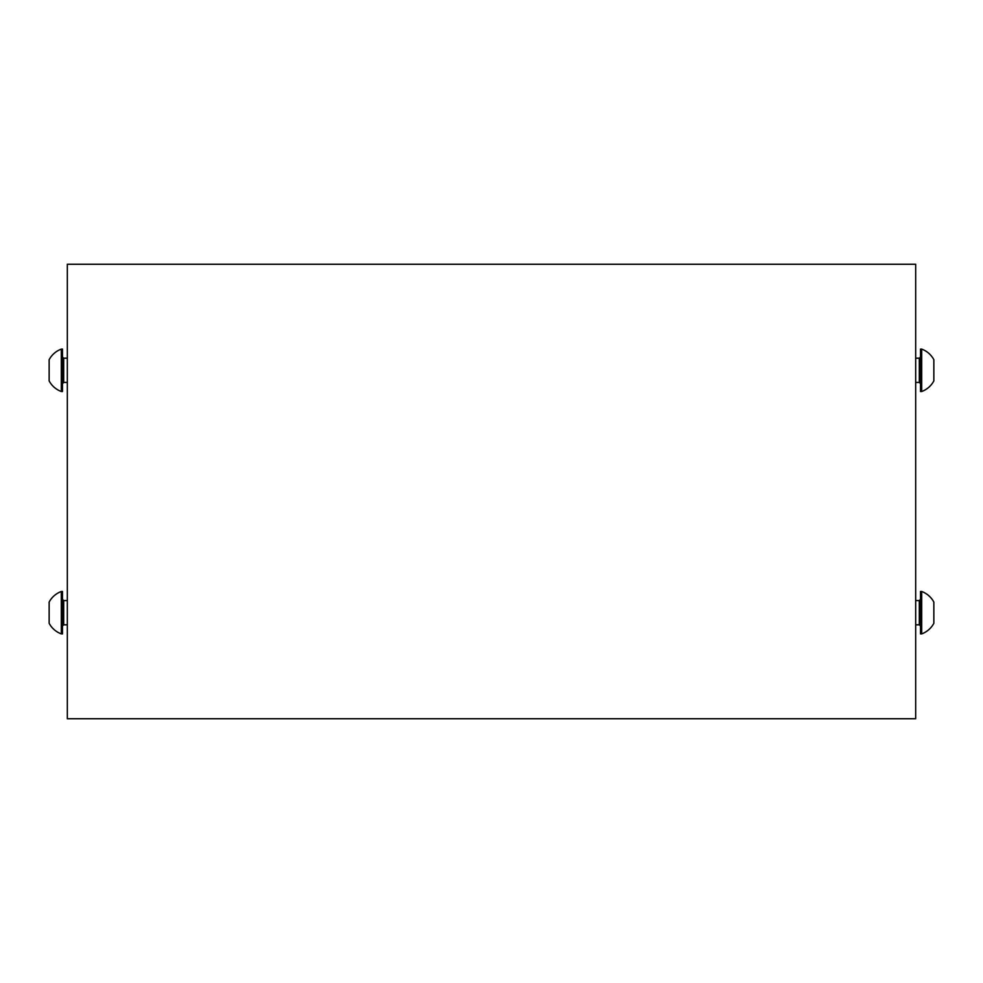 <?xml version="1.0" encoding="UTF-8"?>
<svg xmlns="http://www.w3.org/2000/svg" width="983" height="983" viewBox="0 0 983 983"><rect width="100%" height="100%" fill="white"/><g stroke="black" fill="none" stroke-linecap="round" stroke-linejoin="round"><path stroke-width="1.47" d="M915.677 718.733L915.677 264.267L915.677 718.733L67.323 718.733L67.323 264.267L67.323 718.733M915.677 264.267L67.323 264.267M933.85 602.087L933.85 602.087A22.584 22.584 0 0 0 921.673 591.483L920.518 591.483L920.518 633.9L921.673 633.9A22.584 22.584 0 0 0 933.85 623.296L933.85 623.234M921.673 591.483L921.673 633.9M933.85 602.149L933.85 623.296M921.673 349.1L920.518 349.1L920.518 391.517L921.673 391.517A22.584 22.584 0 0 0 933.85 380.913L933.85 359.704A22.584 22.584 0 0 0 921.673 349.1L921.673 391.517M61.327 633.9L62.482 633.9L62.482 591.483L61.327 591.483A22.584 22.584 0 0 0 49.15 602.087L49.15 623.296A22.584 22.584 0 0 0 61.327 633.9L61.327 591.483M49.15 609.607L49.15 605.97M61.327 391.492L62.482 391.517L62.482 349.1L61.327 349.1A22.584 22.584 0 0 0 49.15 359.704L49.15 380.913A22.584 22.584 0 0 0 61.327 391.517L61.327 349.1M915.677 624.807L919.302 624.807L919.302 600.576L920.518 599.36M915.677 382.424L919.302 382.424L919.302 358.193L920.518 356.976M67.323 600.576L63.698 600.576L63.698 624.807L62.482 626.024M67.323 358.193L63.698 358.193L63.698 382.424L62.482 383.64M919.302 624.807L920.518 626.024M915.677 600.576L919.302 600.576M919.302 382.424L920.518 383.64M915.677 358.193L919.302 358.193M67.323 624.807L63.698 624.807M63.698 600.576L62.482 599.36M67.323 382.424L63.698 382.424M63.698 358.193L62.482 356.976"/></g></svg>
